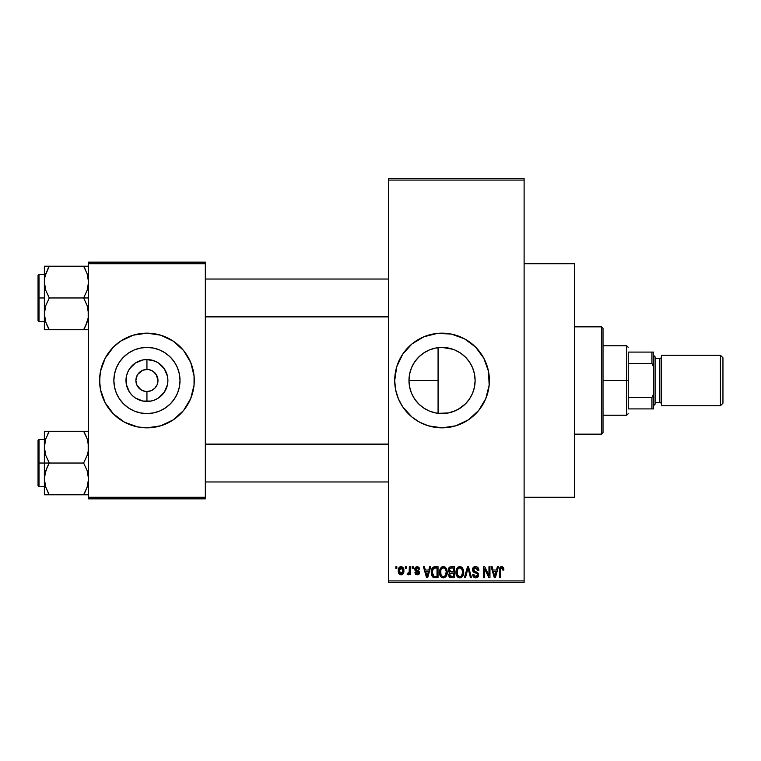 <?xml version="1.0" encoding="UTF-8"?>
<svg xmlns="http://www.w3.org/2000/svg" width="761" height="761" viewBox="0 0 761 761"><rect width="100%" height="100%" fill="white"/><g stroke="black" fill="none" stroke-linecap="round" stroke-linejoin="round"><path stroke-width="1.14" d="M453.08 411.682L448.524 412.938L438.07 413.337L442.046 413.575A33.075 33.075 0 0 1 408.971 380.5A33.075 33.075 0 0 1 442.046 347.425L435.701 348.034M425.066 408.885L429.337 411.035M429.47 411.092L434.16 412.624M415.477 400.21L419.416 404.624L423.706 408.029M409.57 386.769L408.971 380.471L409.542 374.383L408.971 380.471L409.523 386.531L411.444 393.047M411.539 393.285L412.272 394.902M412.262 366.108L411.539 367.715M423.706 352.971L419.416 356.376L415.496 360.781M435.492 348.081L429.461 349.908M429.347 349.955L428.091 350.517M441.989 333.156A47.344 47.344 0 0 0 437.461 333.375M437.356 333.394A47.344 47.344 0 0 0 432.857 334.06M432.762 334.079A47.344 47.344 0 0 0 402.721 354.141M402.645 354.245A47.344 47.344 0 0 0 400.315 358.146M396.738 366.754A47.344 47.344 0 0 0 394.702 380.481L396.738 366.754L402.683 354.198L412.015 343.905L423.925 336.762L437.404 333.385L451.283 334.069L464.362 338.75L475.52 347.026L483.796 358.184L488.476 371.263L489.161 385.142L485.784 398.621L478.64 410.531L468.348 419.863L455.791 425.808L442.046 427.844A47.344 47.344 0 0 1 394.702 380.5A47.344 47.344 0 0 1 442.046 333.156A47.344 47.344 0 0 1 489.39 380.5A47.344 47.344 0 0 1 442.046 427.844L428.3 425.808L419.73 422.25L412.015 417.095L402.683 406.802L398.307 398.621L395.615 389.737A47.344 47.344 0 0 0 400.276 402.778M400.315 402.854A47.344 47.344 0 0 0 402.645 406.755M402.721 406.859A47.344 47.344 0 0 0 432.762 426.921M432.857 426.94A47.344 47.344 0 0 0 437.356 427.606M437.461 427.625A47.344 47.344 0 0 0 441.989 427.844M524.11 497.275L574.612 497.275L574.612 263.725L524.11 263.725L574.612 263.725L574.612 497.275L524.11 497.275M156.614 375.163L153.075 371.311L149.099 369.665L153.075 371.311L156.129 374.364L157.984 380.5L157.147 384.724L154.749 388.31L151.163 390.707L146.94 391.544L146.94 401.456A20.956 20.956 0 0 1 125.984 380.5A20.956 20.956 0 0 1 146.94 359.544L146.94 369.456L148.385 369.551M147.853 369.494L146.94 369.456A11.044 11.044 0 0 0 135.896 380.5A11.044 11.044 0 0 0 146.94 391.544A11.044 11.044 0 0 1 135.896 380.5A11.044 11.044 0 0 1 146.94 369.456L142.716 370.293L146.94 369.456A11.044 11.044 0 0 1 157.984 380.5A11.044 11.044 0 0 1 146.94 391.544L151.163 390.707M137.265 385.837L140.804 389.689L145.38 391.439M146.026 391.506L146.94 391.544A11.044 11.044 0 0 0 157.984 380.5A11.044 11.044 0 0 0 146.94 369.456L146.94 359.544L154.959 361.142L158.583 363.073L164.366 368.857L167.496 376.41L167.896 380.5L167.496 384.59L164.366 392.143L158.583 397.927L154.959 399.858L151.03 401.057L142.849 401.057L135.296 397.927L132.119 395.32L129.513 392.143L126.383 384.59L126.383 376.41L127.582 372.481L129.513 368.857L135.296 363.073L142.849 359.943L146.94 359.544A20.956 20.956 0 0 1 167.896 380.5A20.956 20.956 0 0 1 146.94 401.456L146.94 391.544L145.494 391.449M144.78 391.335L140.804 389.689L136.733 384.724L135.896 380.5L137.265 375.163M146.94 413.575A33.075 33.075 0 0 1 113.865 380.5A33.075 33.075 0 0 1 146.94 347.425L153.389 348.062L159.601 349.936L165.318 352.999L170.331 357.109L174.44 362.122L177.503 367.839L179.377 374.051L180.015 380.5L179.377 386.949L177.503 393.161L174.44 398.878L170.331 403.891L165.318 408.001L159.601 411.064L153.389 412.938L146.94 413.575L140.49 412.938L134.278 411.064L128.561 408.001L123.548 403.891L119.439 398.878L116.376 393.161L114.502 386.949L113.865 380.5L114.502 374.051L116.376 367.839L119.439 362.122L123.548 357.109L128.561 352.999L134.278 349.936L140.49 348.062L146.94 347.425A33.075 33.075 0 0 1 180.015 380.5A33.075 33.075 0 0 1 146.94 413.575M133.137 335.211A47.344 47.344 0 0 0 100.509 371.254L105.189 358.184L113.465 347.026L120.638 341.137L133.194 335.192L146.94 333.156L160.685 335.192L173.242 341.137L183.534 350.469L190.678 362.379L194.055 375.858L194.055 385.142L190.678 398.621L183.534 410.531L173.242 419.863L160.685 425.808L146.94 427.844A47.344 47.344 0 0 1 99.596 380.5A47.344 47.344 0 0 1 146.94 333.156A47.344 47.344 0 0 0 137.731 334.06M137.674 334.069A47.344 47.344 0 0 0 133.251 335.173M99.596 380.548A47.344 47.344 0 0 0 100.5 389.727L99.596 380.5L100.509 371.263A47.344 47.344 0 0 0 99.596 380.452M133.251 425.827A47.344 47.344 0 0 0 137.674 426.931L124.623 422.25L113.465 413.974L105.189 402.816L100.509 389.737A47.344 47.344 0 0 0 133.137 425.789M388.386 180.081L388.386 580.919L524.11 580.919L524.11 180.081L388.386 180.081L388.386 178.502L524.11 178.502L524.11 180.081L524.11 178.502L388.386 178.502L388.386 582.498L524.11 582.498L524.11 180.081L388.386 180.081M405.318 568.296L405.318 566.717L406.326 566.717L406.326 568.296L405.318 568.296L406.326 568.296L406.326 566.717L405.318 566.717L406.326 566.717L406.326 568.296L405.318 568.296L405.318 566.717L405.318 568.296M409.047 574.155L409.332 573.471L408.143 574.897L407.183 574.46L407.468 573.318L409.152 572.519L409.332 566.717L410.341 566.717L410.341 574.755L409.332 574.755L409.332 573.471L408.381 574.859L407.183 574.46L407.468 573.318L408.99 572.928L409.332 570.883L409.152 572.519L407.468 573.318L407.183 574.46L408.143 574.897L409.332 573.471L409.332 574.755L410.341 574.755L410.341 566.717L409.332 566.717L410.341 566.717L410.341 574.755L409.332 574.755M412.205 568.296L412.205 566.717L413.213 566.717L413.213 568.296L412.205 568.296L413.213 568.296L413.213 566.717L412.205 566.717L413.213 566.717L413.213 568.296L412.205 568.296L412.205 566.717L412.205 568.296M414.793 569.171L415.42 567.316L417.218 566.574L418.978 567.326L419.663 569.152L418.664 569.304L417.447 567.744L415.887 568.457L416.048 569.694L418.778 570.912L419.482 572.129L418.911 574.27L417.028 574.888L415.592 574.27L414.935 572.595L415.934 572.453L416.296 573.394L417.447 573.737L418.436 572.396L415.458 570.959L414.793 569.171L418.521 572.767L417.218 573.746L415.934 572.453L414.935 572.595L417.256 574.897L419.52 572.605L415.791 568.971L417.142 567.725L418.664 569.304L419.663 569.152L417.218 566.574L414.802 568.914M429.661 566.717L428.795 570.018L429.661 566.717L430.716 566.717L427.653 577.761L426.598 577.761L423.392 566.717L424.448 566.717L425.313 570.018L428.795 570.018L425.313 570.018L424.448 566.717L423.392 566.717L426.598 577.761L427.653 577.761L430.716 566.717L429.661 566.717L430.716 566.717L427.653 577.761L426.598 577.761L423.392 566.717L424.448 566.717M443.34 566.574L445.689 567.611L446.992 570.132L447.049 574.032L446.174 576.296L444.681 577.618L442.854 577.875L440.952 576.848L439.848 574.926L439.982 569.18L441.323 567.278L443.34 566.574L440.457 568.258L439.468 572.234C439.287 575.287 440.581 577.18 443.33 577.903C446.136 577.161 447.43 575.23 447.211 572.091L446.222 568.305L444.205 566.688M459.834 566.574L462.184 567.611L463.487 570.132L463.677 573.071L462.678 576.296L461.185 577.618L459.349 577.875L457.447 576.848L456.343 574.926L456.486 569.18L457.818 567.278L459.834 566.574L456.961 568.258L455.963 572.234C455.791 575.287 457.076 577.18 459.825 577.903C462.631 577.161 463.925 575.23 463.706 572.091L462.717 568.305L460.709 566.688M501.708 566.574L503.373 567.497L503.877 570.018L502.878 570.16L502.174 568.001L500.728 568.362L500.434 577.761L499.435 577.761L499.606 568.438L500.3 567.088L501.708 566.574C499.939 567.021 499.187 568.258 499.435 570.265L499.435 577.761L500.434 577.761L500.576 568.695L501.661 567.868L502.878 570.16L503.877 570.018L503.278 567.354L502.165 566.612M395.615 389.737L394.702 380.5M497.371 566.717L496.505 570.018L497.371 566.717L498.426 566.717L495.373 577.761L494.317 577.761L491.111 566.717L492.167 566.717L493.033 570.018L496.505 570.018L493.033 570.018L492.167 566.717L491.111 566.717L494.317 577.761L495.373 577.761L498.426 566.717L497.371 566.717L498.426 566.717L495.373 577.761L494.317 577.761L491.111 566.717L492.167 566.717M488.962 566.717L488.962 575.554L488.962 566.717L489.96 566.717L489.96 577.761L488.895 577.761L484.652 568.905L484.652 577.761L483.654 577.761L483.654 566.717L484.728 566.717L488.962 575.554L484.728 566.717L483.654 566.717L483.654 577.761L484.652 577.761L484.652 568.905L488.895 577.761L489.96 577.761L489.96 566.717L488.962 566.717L489.96 566.717L489.96 577.761L488.895 577.761M472.486 570.179L473.313 567.468L475.273 566.584L477.566 567.192L478.897 569.951L477.908 570.446L477.261 568.619L475.749 567.877L474.36 568.125L473.494 569.361L473.932 570.978L477.489 572.491L478.46 573.794L478.46 576.039L477.432 577.437L475.454 577.894L473.532 576.952L472.752 574.612L473.751 574.46L474.265 576.01L475.739 576.619L477.242 576.01L477.613 574.545L476.966 573.442L473.313 571.958L472.457 569.78L473.989 572.405L477.309 573.718L477.623 574.84L475.739 576.619L473.751 574.46L472.752 574.612C472.809 576.619 473.818 577.713 475.768 577.903C477.604 577.751 478.555 576.743 478.631 574.878L473.466 569.761L475.501 567.868L477.908 570.446L478.916 570.303C478.869 568.048 477.765 566.812 475.587 566.574C473.618 566.707 472.571 567.782 472.457 569.78L472.476 569.466M467.644 569.751L465.428 577.761L464.381 577.761L467.53 566.717L468.519 566.717L471.497 577.761L470.45 577.761L468.082 568.01L465.428 577.761L464.381 577.761L465.428 577.761L468.082 568.01L470.45 577.761L471.497 577.761L468.519 566.717L467.53 566.717L468.519 566.717L471.497 577.761L470.45 577.761L468.082 568.01M451.416 566.717C449.399 566.802 448.381 567.887 448.362 569.96L448.762 568.106L449.856 566.993L454.526 566.717L454.526 577.761L450.854 577.732L449.39 577.028L448.657 574.65L449.732 572.672L448.362 569.96L449.732 572.672L448.648 574.983L451.406 577.761L454.526 577.761L454.526 566.717L451.416 566.717L454.526 566.717L454.526 577.761L451.406 577.761M432.048 568.496L435.083 566.717C432.286 567.297 431.021 569.161 431.287 572.301L431.706 569.333L432.857 567.421L438.032 566.717L438.032 577.761L432.961 577.19L431.725 575.306L431.287 572.301L433.627 577.561L438.032 577.761L438.032 566.717L435.083 566.717L438.032 566.717L438.032 577.761M398.288 570.817L398.821 568.039L399.944 566.85L401.779 566.669L403.33 568.01L403.777 572.129L402.417 574.498L400.743 574.869L399.259 574.051L398.288 570.817C398.146 573.043 399.078 574.403 401.085 574.897C403.121 574.384 404.053 572.995 403.882 570.731C404.053 568.477 403.121 567.088 401.085 566.574C399.03 567.097 398.098 568.515 398.288 570.817L398.288 570.817M395.853 568.296L395.853 566.717L396.852 566.717L396.852 568.296L395.853 568.296L396.852 568.296L396.852 566.717L395.853 566.717L396.852 566.717L396.852 568.296L395.853 568.296L395.853 566.717L395.853 568.296M88.552 262.145L205.327 262.145L205.327 263.725L88.552 263.725L88.552 497.275L205.327 497.275L205.327 262.145L88.552 262.145L88.552 263.725L88.552 262.145M146.94 333.156A47.344 47.344 0 0 1 194.283 380.5A47.344 47.344 0 0 1 146.94 427.844L137.703 426.931M88.552 498.855L205.327 498.855L205.327 263.725L88.552 263.725L88.552 498.855L88.552 497.275L205.327 497.275L205.327 498.855L88.552 498.855M146.94 427.844A47.344 47.344 0 0 0 156.148 426.94M156.205 426.931A47.344 47.344 0 0 0 160.628 425.827M160.742 425.789A47.344 47.344 0 0 0 194.283 380.548M194.283 380.452A47.344 47.344 0 0 0 160.742 335.211M160.628 335.173A47.344 47.344 0 0 0 156.205 334.069M194.055 385.142L194.055 375.858M192.248 366.754L190.678 362.379M169.256 338.75L168.638 338.417M99.824 375.858L99.824 385.142M101.632 394.246L103.201 398.621M124.623 422.25L125.242 422.583M174.44 398.878L177.503 393.161M165.318 352.999L159.601 349.936M119.439 362.122L116.376 367.839M128.561 408.001L134.278 411.064M149.099 369.665L148.5 369.561M156.129 386.636L156.614 385.837M137.751 374.364L142.716 370.293M388.386 582.498L388.386 580.919L524.11 580.919L524.11 582.498L388.386 582.498M447.592 413.109L442.122 413.575M436.652 347.863L442.046 347.425A33.075 33.075 0 0 1 475.121 380.5A33.075 33.075 0 0 1 442.046 413.575L448.552 412.928L456.21 410.388M461.233 407.449L460.453 407.982M473.028 368.904L474.474 373.993L475.121 380.49L474.484 386.949L472.61 393.161L469.547 398.878L465.437 403.891L469.061 399.582M472.591 393.199L471.202 396.129M475.121 380.49L474.474 373.993L475.121 380.5L474.474 387.016L472.962 392.257M471.535 365.508L472.591 367.801M469.004 361.342L469.527 362.093M442.046 413.575L435.596 412.938L429.385 411.064L423.668 408.001L418.655 403.891L414.545 398.878L411.482 393.161L409.608 386.949L408.971 380.5L409.608 374.051L411.482 367.839L414.545 362.122L418.655 357.109L423.668 352.999L429.385 349.936L435.596 348.062L442.046 347.425L448.533 348.062L454.707 349.936L460.424 352.999L465.437 357.109L469.547 362.122L472.61 367.839L474.484 374.051M465.171 356.852L463.04 354.94M454.745 349.955L456.59 350.792M454.774 349.974L448.543 348.062L442.046 347.425L452.985 349.28M430.659 349.442L434.17 348.376M420.082 355.768L422.669 353.694M425.076 352.105L426.617 351.24M415.744 360.448L417.998 357.794M413.841 363.225L414.193 362.655M409.808 373.09L411.187 368.6M411.34 392.79L409.846 388.062M417.342 402.493L415.753 400.562M414.184 398.326L413.822 397.746M422.669 407.306L420.082 405.233M417.989 403.206L417.351 402.512M432.134 412.053L430.659 411.558M428.082 410.483L426.617 409.751M438.07 413.337L438.07 380.5L408.971 380.5L438.07 380.5L438.07 347.663L438.07 413.337L436.652 413.137M442.103 427.844A47.344 47.344 0 0 0 446.64 427.615M446.736 427.606A47.344 47.344 0 0 0 451.235 426.94M451.33 426.921A47.344 47.344 0 0 0 475.501 414.003M475.549 413.955A47.344 47.344 0 0 0 475.549 347.045M475.501 346.997A47.344 47.344 0 0 0 451.33 334.079M451.235 334.06A47.344 47.344 0 0 0 446.736 333.394M446.64 333.385A47.344 47.344 0 0 0 442.103 333.156M398.307 398.621L398.802 399.763M423.925 424.238L424.638 424.524M457.703 409.637L465.428 403.891L460.424 408.001L454.707 411.064L448.495 412.938M474.474 373.993L472.571 367.753L469.499 362.055L465.418 357.099M469.518 398.926L472.571 393.237M503.763 568.648L503.877 569.675M503.877 570.018L502.859 569.799M502.327 568.115L501.47 567.877M501.661 567.868L500.576 568.695L500.434 570.179L500.576 568.695L501.661 567.868M500.434 577.761L499.435 577.761L499.435 570.265M499.606 568.438L499.787 567.839M500.091 567.316L500.805 566.755M495.23 574.526L496.172 571.311L493.375 571.311L494.355 574.907L493.375 571.311L496.172 571.311L494.774 576.61L494.203 574.346L494.774 576.61L495.097 575.04M484.652 577.761L483.654 577.761L483.654 566.717L484.728 566.717M478.717 568.924L478.85 569.513M478.916 570.303L477.908 570.446L477.261 568.619M475.996 567.906L474.721 567.972M473.542 569.171L473.513 570.198M474.265 571.226L475.111 571.578M478.222 573.29L478.46 573.794M478.479 573.842L478.593 574.336M478.621 575.173L478.46 576.029M478.45 576.067L477.879 577.038M475.454 577.894L474.845 577.78M474.55 577.685L473.532 576.952M472.942 575.849L472.8 575.23M472.771 574.926L473.799 574.878M475.321 576.581L476.11 576.591M476.243 576.572L476.928 576.305M477.613 575.097L477.147 573.566M477.233 573.632L477.623 574.84L477.309 573.718L475.73 572.976L476.491 573.223M475.197 572.833L475.73 572.976M474.931 572.757L473.808 572.31M473.313 571.958L472.543 570.579M472.933 567.972L472.667 568.543M472.942 567.963L473.78 567.069M473.799 567.05L474.274 566.802M474.341 566.783L474.969 566.622M478.717 568.914L478.412 568.172M474.293 571.235L473.78 570.807M467.53 566.717L464.381 577.761L467.53 566.717M468.281 568.876L468.481 569.751M463.135 569.104L463.478 570.084M463.706 572.091L463.696 572.586M463.668 573.09L463.554 573.994M463.363 574.821L463.183 575.335M463.544 574.032L462.688 576.277M460.319 577.875L461.185 577.618M459.349 577.875L458.731 577.713M458.445 577.589L457.732 577.123M457.085 576.41L456.058 573.661M456.533 575.421L456.343 574.926M455.963 572.234L455.972 572.71M456.01 571.207L456.21 570.027M458.17 567.031L459.406 566.603M461.527 567.05L462.174 567.601M456.01 571.197L455.972 571.711M459.615 576.61L461.233 576.172M459.026 576.477L457.77 575.478L459.416 576.581M457.304 569.932L457.39 574.764L456.971 572.262C456.781 569.903 457.742 568.438 459.844 567.868C461.889 568.4 462.84 569.808 462.707 572.072L461.527 575.934L462.707 572.072C462.935 574.507 461.975 576.02 459.825 576.619L457.78 575.487M459.663 567.877L461.451 568.505L459.473 567.887L457.523 569.409L456.971 571.901L457.39 574.764M459.197 576.534L460.015 576.61M462.678 571.368L461.233 568.324M462.384 569.951L461.699 568.762M449.732 577.342L449.066 576.581M448.828 576.087L448.686 575.535M448.657 571.54L449.095 572.205M448.467 570.978L448.648 571.53M448.4 569.314L448.533 568.676M449.39 577.028L450.312 577.618M451.539 571.882L453.527 571.882L453.527 568.01L451.397 568.01L453.527 568.01L453.527 571.882L449.951 571.473L449.57 568.886L449.361 569.951L451.539 571.882L449.361 569.951L449.894 568.438L451.397 568.01L450.227 568.21M451.187 576.457L453.527 576.477L453.527 573.176L450.588 573.28L449.646 574.802L450.588 573.28L453.527 573.176L453.527 576.477L451.777 576.477L449.646 574.802L450.093 576.077L451.321 576.467M449.656 574.565L449.675 575.202M451.634 573.176L449.846 573.87M446.64 569.104L446.973 570.084M447.202 571.597L447.211 572.091M447.173 573.09L446.193 576.277M446.859 574.821L446.688 575.335M444.652 577.628L443.825 577.875M442.854 577.875L442.236 577.713M441.951 577.589L441.237 577.123M440.039 575.421L439.848 574.926M440.277 575.925L439.563 573.661M439.468 572.234L439.478 572.71M439.516 571.207L439.715 570.027M441.665 567.031L442.902 566.603M445.023 567.05L445.68 567.601M439.582 570.683L439.478 571.711M443.121 576.61L444.738 576.172M442.921 576.581L441.275 575.487M440.971 574.945L440.467 572.262L441.275 575.478M442.978 567.887L441.028 569.409L440.467 572.262C440.286 569.903 441.247 568.438 443.34 567.868L442.978 567.887M443.159 567.877L444.671 568.286L443.34 567.868C445.394 568.4 446.346 569.808 446.203 572.072L445.023 575.934L446.203 572.072C446.431 574.507 445.47 576.02 443.321 576.619L443.511 576.61M440.8 569.932L440.895 574.764M446.174 571.368L444.957 568.505M445.889 569.951L445.204 568.762M435.216 577.761L434.017 577.666M432.961 577.19L432.429 576.648L432.961 577.19M432.029 576.001L431.725 575.306M431.715 575.268L431.497 574.488M431.535 574.679L431.306 573.062M431.325 571.34L431.439 570.398M431.706 569.323L432.01 568.591M432.01 568.572L431.62 569.599M434.607 566.736L433.675 566.935M432.467 574.203L432.381 573.718M434.626 568.039L432.695 569.618L435.216 568.01L437.023 568.01L437.023 576.477L433.818 576.248L432.286 572.32L432.552 570.075M432.343 573.423L433.989 576.324M433.009 575.506L433.818 576.248L437.023 576.477L437.023 568.01L435.016 568.01M433.818 576.248L435.244 576.477L433.818 576.248M433.057 568.895L432.305 572.871M427.52 574.526L427.054 576.61L425.656 571.311L428.453 571.311L427.52 574.526L428.453 571.311L425.656 571.311L426.788 575.478M427.254 575.563L427.378 575.04M419.663 569.152L418.664 569.304L418.531 568.695M418.493 568.591L418.16 568.087M417.447 567.744L416.628 567.792M417.142 567.725L415.791 568.971L416.105 569.742M415.81 568.705L416.781 570.056M416.048 569.694L417.038 570.141L415.991 569.618M419.378 573.509L419.14 573.994M414.935 572.595L416.039 572.957M416.914 573.718L417.675 573.708M417.447 573.737L418.521 572.767L417.047 571.644L418.265 572.167M418.493 572.995L418.198 572.101M416.609 571.492L415.753 571.14L416.609 571.492M414.907 570.084L415.202 570.683M414.821 568.676L415.42 567.316M408.143 574.897L407.183 574.46L408.143 574.897M407.468 573.318L408.476 573.404M408.191 573.461L409.152 572.519L409.332 566.717M403.615 568.667L403.777 569.342M403.882 570.379L403.872 571.083M403.577 572.909L401.266 574.888M399.772 574.498L399.278 574.07M398.85 573.48L398.631 573.004M398.393 569.399L398.935 567.839M399.972 566.84L400.714 566.603M398.403 572.196L398.612 572.957M402.417 574.498L402.94 574.032M403.34 573.461L403.568 572.947M400.172 568.058L399.354 569.78M402.816 571.701L402.883 570.74L401.114 573.746L402.322 573.052L402.864 570.246L402.303 568.4L400.819 567.744L402.864 570.246M399.62 572.653L401.114 573.746L399.297 570.74L399.801 572.976M399.449 569.295L399.297 570.74L401.304 567.744M402.807 569.713L402.636 569.009M494.355 574.907L494.507 575.478M494.612 575.925L494.774 576.61M457.475 574.945L457.77 575.478M458.778 568.115L458.189 568.534M457.932 568.8L457.523 569.409M442.284 568.115L441.684 568.534M441.437 568.8L441.028 569.409M432.695 569.618L432.315 571.635M427.054 576.61L427.149 576.087M399.306 570.255L399.306 571.226M399.363 571.711L399.458 572.196M400.866 573.727L401.351 573.727M402.322 573.052L402.721 572.177M402.303 568.4L401.542 567.801M601.437 326.84L603.016 328.419L603.016 432.581L601.437 434.16L574.612 434.16L601.437 434.16L601.437 326.84L574.612 326.84L601.437 326.84L601.437 434.16L603.016 432.581L603.016 328.419L601.437 326.84M44.728 451.33L44.366 447.154L44.366 463.03L49.275 463.03L45.746 455.363L44.366 447.154L45.727 439.002L49.275 431.278L83.634 431.278L87.163 438.945L88.19 442.978L88.2 451.263L87.182 455.306L83.634 463.03L49.275 463.03L45.746 455.363L44.728 451.33M44.366 439.363L39.001 439.363L39.001 486.707L38.05 485.756L38.05 440.315L38.05 463.03L39.001 463.03L39.001 439.363L39.001 463.03L44.366 463.03L44.366 478.916L45.727 470.764L49.275 463.03L83.634 463.03L87.163 470.707L88.552 478.916L87.182 487.069L83.634 494.793L49.275 494.793L45.746 487.126L44.366 478.916L44.366 494.793L88.19 494.793M44.557 481.97L44.718 483.026M45.184 485.204L45.727 487.069M47.153 490.702L49.275 494.793L47.306 494.793L49.275 494.793L45.746 487.126L44.366 478.916L44.366 494.793L45.736 494.793L44.366 494.793M87.734 440.866L88.552 447.154L88.2 451.263L87.182 455.306L83.634 463.03L87.163 470.707L88.552 478.916L87.182 487.069L83.634 494.793L85.612 494.793L83.634 494.793L87.173 487.097L84.994 492.291M87.696 485.337L88.171 483.168M88.352 444.101L88.2 443.045M85.755 435.368L87.173 438.973M84.547 432.914L83.634 431.278L88.552 431.278L49.275 431.278L45.736 438.973L49.275 431.278L44.366 431.278L44.366 463.03L39.001 463.03L39.001 486.707L39.001 463.03L38.05 463.03L38.05 440.315L39.001 439.363M47.895 433.827L49.275 431.278L44.366 431.278L44.366 447.154L45.213 440.762M38.05 463.03L38.05 485.756L38.05 463.03M45.736 494.793L49.275 494.793L47.296 491.016M47.296 466.826L49.275 463.03L44.366 463.03L44.366 478.916L44.718 474.807L47.296 466.826M44.557 444.101L45.727 439.002L49.275 431.278M45.736 431.278L47.296 431.278M83.634 431.278L85.746 435.34L83.634 431.278M87.667 440.638L87.182 439.002L87.667 440.638M388.386 444.7L205.327 444.7L388.386 444.7M205.327 316.3L388.386 316.3L205.327 316.3M628.263 352.096L628.263 363.435L628.263 352.096L651.939 352.096L628.263 352.096M628.263 380.5L628.263 363.435L628.263 397.565L628.263 380.5L626.683 380.5L628.263 380.5M603.016 345.779L626.683 345.779L626.683 380.5L626.683 345.779L628.263 347.358M603.016 380.5L626.683 380.5L603.016 380.5M628.263 408.904L628.263 397.565L628.263 408.904L653.509 408.904L653.509 394.255L651.939 397.565L628.263 397.565L651.939 397.565L651.939 408.904L651.939 397.565L653.509 394.255L653.509 408.904L628.263 408.904M603.016 415.221L626.683 415.221L626.683 380.5L626.683 415.221L628.263 413.642M653.509 352.096L651.939 352.096L651.939 363.435L653.509 366.745L653.509 394.255L653.509 352.096L653.509 366.745L651.939 363.435L651.939 352.096L653.509 352.096M628.263 363.435L651.939 363.435L628.263 363.435M720.429 405.746L722.95 403.225L722.95 357.775L720.429 355.254L720.429 405.746L720.429 355.254L661.404 355.254L661.404 405.746L720.429 405.746L661.404 405.746L661.404 355.254L720.429 355.254L722.95 357.775L722.95 403.225L720.429 405.746M653.509 405.746L655.088 404.167L655.088 356.833L653.509 355.254L655.088 356.833L655.088 404.167L653.509 405.746M659.825 402.598A1.579 1.579 0 0 1 661.404 404.167A1.579 1.579 0 0 0 659.825 402.598L659.825 358.402L655.088 358.402L659.825 358.402A1.579 1.579 0 0 0 661.404 356.833A1.579 1.579 0 0 1 659.825 358.402L659.825 402.598L655.088 402.598L659.825 402.598M88.19 266.207L83.634 266.207L87.163 273.874L88.552 282.084L87.182 290.236L83.634 297.97L88.552 297.97L83.634 297.97L87.163 305.637L88.19 309.67L88.2 317.955L85.612 325.936L87.163 322.055L83.634 329.722L85.612 325.946L83.634 329.722L49.275 329.722L45.746 322.055L44.366 313.846L45.727 305.694L49.275 297.97L45.746 290.293L44.728 286.26L44.718 277.974L45.727 273.931L49.275 266.207L45.736 273.903M39.001 297.97L39.001 321.637L39.001 297.97L38.05 297.97L38.05 275.244L39.001 274.293L39.001 321.637L38.05 320.685L38.05 297.97L44.366 297.97L39.001 297.97L39.001 274.293L39.001 297.97M44.557 316.899L44.366 329.722L87.182 329.722M47.153 325.632L45.727 321.998M88.171 318.098L87.705 320.238M88.352 279.03L88.2 277.974M87.734 275.796L88.552 282.084L88.2 286.193L87.182 290.236L83.634 297.97L49.275 297.97L83.634 297.97L87.163 305.637L88.552 313.846L88.2 317.955L85.508 326.174M85.755 270.298L83.634 266.207L44.366 266.207L44.366 313.846L45.727 305.694L49.275 297.97L45.746 290.293L44.366 282.084L44.366 329.722L45.736 329.722L44.366 329.722M45.213 275.663L49.275 266.207L83.634 266.207L87.163 273.874M38.05 297.97L38.05 275.244L38.05 297.97M47.914 268.709L49.275 266.207L44.366 266.207L44.366 282.084L44.728 277.908M47.306 266.207L49.275 266.207L45.746 273.874M44.718 266.207L47.296 266.207M48.057 329.722L47.306 329.722L48.057 329.722M48.371 328.086L47.163 325.66L49.275 329.722L44.718 329.722M85.612 269.984L83.634 266.207L87.173 266.207M84.852 329.722L83.634 329.722L85.023 327.173M87.696 440.733L88.171 442.902M45.213 485.337L44.728 483.092M87.163 487.126L87.667 485.432M48.057 431.278L47.306 431.278M45.241 440.638L45.727 439.002M88.352 481.97L88.2 483.026M83.634 329.722L85.746 325.66M87.696 275.663L88.171 277.832M45.241 275.568L45.727 273.931M44.557 279.03L44.718 277.974M87.667 320.362L87.173 322.027M88.352 316.899L88.2 317.955M44.366 486.707L39.001 486.707M205.327 481.97L388.386 481.97M205.327 444.101L388.386 444.101M388.386 279.03L205.327 279.03M388.386 316.899L205.327 316.899M44.366 321.637L39.001 321.637M44.366 274.293L39.001 274.293"/></g></svg>
